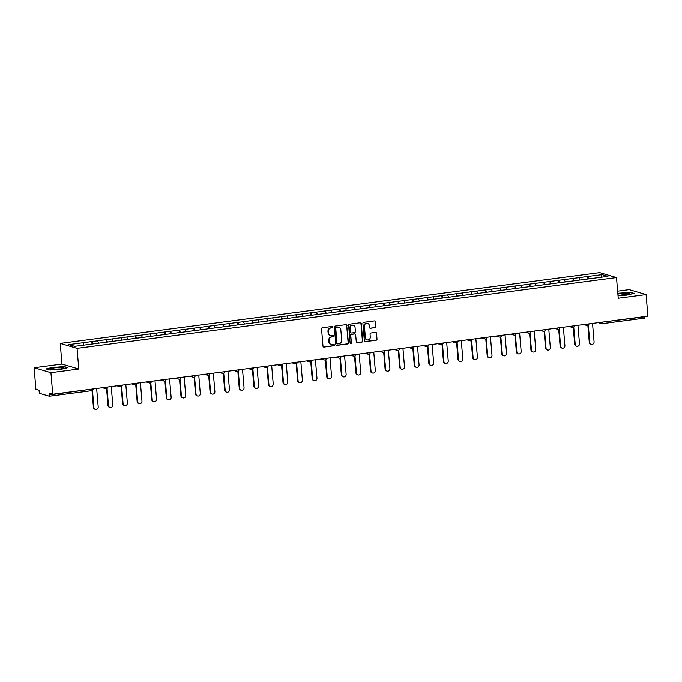 <?xml version="1.0" encoding="UTF-8"?>
<svg xmlns="http://www.w3.org/2000/svg" width="682" height="682" viewBox="0 0 682 682"><rect width="100%" height="100%" fill="white"/><g stroke="black" fill="none" stroke-linecap="round" stroke-linejoin="round"><path stroke-width="1.02" d="M332.833 327.053A0.682 0.639 106.4 0 0 332.134 326.456L322.381 327.744A0.98 0.912 106.4 0 0 321.546 328.826L323.004 346.226A0.98 0.912 106.4 0 0 324.01 347.07L333.754 345.791A0.682 0.639 106.4 0 0 333.89 344.453A0.682 0.639 106.4 0 0 333.643 344.436L332.381 344.598A3.129 2.933 106.4 0 1 329.184 341.895L329.065 340.446A3.129 2.933 106.4 0 1 331.742 336.968L333.004 336.797A0.682 0.639 106.4 0 0 333.14 335.467A0.682 0.639 106.4 0 0 332.884 335.45L331.623 335.612A3.129 2.933 106.4 0 1 328.434 332.91L328.306 331.461A3.129 2.933 106.4 0 1 330.983 327.982L332.245 327.812A0.682 0.639 106.4 0 0 332.833 327.053M330.318 335.467A3.129 2.933 106.4 0 1 328.093 332.807L327.974 331.358A3.129 2.933 106.4 0 1 330.651 327.88L331.912 327.718A0.682 0.639 106.4 0 0 332.211 326.456M323.49 346.976A0.98 0.912 106.4 0 0 323.669 346.968L333.421 345.689A0.682 0.639 106.4 0 0 333.72 344.427M331.068 344.461A3.129 2.933 106.4 0 1 328.852 341.793L328.724 340.344A3.129 2.933 106.4 0 1 331.401 336.865L332.663 336.703A0.682 0.639 106.4 0 0 332.961 335.442M375.126 327.71A0.98 0.912 106.4 0 0 375.961 326.618L375.552 321.742A0.98 0.912 106.4 0 0 374.554 320.89L363.728 322.313A0.98 0.912 106.4 0 0 362.892 323.404L364.35 340.795A0.98 0.912 106.4 0 0 365.347 341.639L376.174 340.224A0.98 0.912 106.4 0 0 377.01 339.133L376.515 333.242A0.98 0.912 106.4 0 0 375.518 332.39L370.889 333.004A0.98 0.912 106.4 0 0 370.045 334.086L370.292 337.01A2.617 2.447 106.4 0 1 367.104 339.849A2.617 2.447 106.4 0 1 365.382 337.658L364.418 326.201A2.617 2.447 106.4 0 1 367.615 323.37A2.617 2.447 106.4 0 1 369.329 325.561L369.491 327.471A0.98 0.912 106.4 0 0 370.488 328.315L374.785 327.607A0.98 0.912 106.4 0 0 375.629 326.525L375.219 321.64A0.98 0.912 106.4 0 0 374.733 320.89M78.788 369.03L61.96 364.086L34.1 367.743L50.928 372.687L78.788 369.03L77.049 348.357L616.494 277.557L618.233 298.239L646.093 294.581L647.9 316.141L52.736 394.247L49.59 393.326L49.726 394.904L92.053 389.09M50.928 372.687L52.736 394.247M347.01 325.485A0.98 0.912 106.4 0 0 346.013 324.641L335.186 326.064A0.98 0.912 106.4 0 0 334.351 327.147L335.808 344.538A0.98 0.912 106.4 0 0 336.806 345.39L347.632 343.967A0.98 0.912 106.4 0 0 348.476 342.875L346.678 325.382A0.98 0.912 106.4 0 0 346.2 324.632M349.457 324.189L360.284 322.765A0.98 0.912 106.4 0 1 361.281 323.609L362.739 341.009A0.98 0.912 106.4 0 1 361.903 342.091L357.274 342.705A0.98 0.912 106.4 0 1 356.277 341.853L355.68 334.802A0.98 0.912 106.4 0 0 354.683 333.958L351.605 334.359A0.98 0.912 106.4 0 0 350.77 335.442L351.392 342.79A0.682 0.639 106.4 0 1 350.557 343.532A0.682 0.639 106.4 0 1 350.105 342.961L348.621 325.271A0.98 0.912 106.4 0 1 349.457 324.189M77.049 348.357L60.221 343.404L599.666 272.612L616.494 277.557M587.918 279.015L587.705 276.466L578.83 277.634L579.845 280.038M587.705 276.466L602.07 274.624L607.926 276.346L74.653 346.337L68.797 344.615L83.051 342.748L83.971 345.118M92.044 344.103L91.831 341.554L83.051 342.748M91.831 341.554L97.637 340.829L98.558 343.199M106.631 342.185L106.418 339.636L97.637 340.829M106.418 339.636L112.223 338.92L113.135 341.29M121.217 340.267L121.004 337.718L112.223 338.92M121.004 337.718L126.809 337.002L127.722 339.372M135.803 338.357L135.59 335.808L126.809 337.002M135.59 335.808L141.387 335.092L142.308 337.462M150.39 336.439L150.168 333.89L141.387 335.092M150.168 333.89L155.973 333.174L156.894 335.544M164.967 334.53L164.754 331.981L155.973 333.174M164.754 331.981L170.56 331.264L171.48 333.634M179.554 332.611L179.34 330.062L170.56 331.264M179.34 330.062L185.146 329.346L186.058 331.716M194.14 330.702L193.927 328.153L185.146 329.346M193.927 328.153L199.732 327.428L200.644 329.807M208.726 328.784L208.513 326.235L199.732 327.428M208.513 326.235L214.31 325.519L215.231 327.889M223.304 326.874L223.091 324.325L214.31 325.519M223.091 324.325L228.896 323.6L229.817 325.979M237.89 324.956L237.677 322.407L228.896 323.6M237.677 322.407L243.483 321.691L244.403 324.061M252.476 323.046L252.263 320.497L243.483 321.691M252.263 320.497L258.069 319.773L258.981 322.143M267.063 321.128L266.85 318.579L258.069 319.773M266.85 318.579L272.655 317.863L273.567 320.233M281.649 319.219L281.436 316.67L272.655 317.863M281.436 316.67L287.233 315.945L288.154 318.315M296.227 317.3L296.014 314.752L287.233 315.945M296.014 314.752L301.819 314.035L302.74 316.405M310.813 315.391L310.6 312.842L301.819 314.035M310.6 312.842L316.405 312.117L317.326 314.487M325.399 313.473L325.186 310.924L316.405 312.117M325.186 310.924L330.992 310.208L331.904 312.578M339.986 311.555L339.772 309.006L330.992 310.208M339.772 309.006L345.578 308.29L346.49 310.66M354.572 309.645L354.359 307.096L345.578 308.29M354.359 307.096L360.156 306.38L361.076 308.75M369.15 307.727L368.936 305.178L360.156 306.38M368.936 305.178L374.742 304.462L375.663 306.832M383.736 305.817L383.523 303.268L374.742 304.462M383.523 303.268L389.328 302.552L390.249 304.922M398.322 303.899L398.109 301.35L389.328 302.552M398.109 301.35L403.915 300.634L404.827 303.004M412.908 301.99L412.695 299.441L403.915 300.634M412.695 299.441L418.501 298.716L419.413 301.094M427.495 300.071L427.282 297.523L418.501 298.716M427.282 297.523L433.079 296.806L433.999 299.176M442.072 298.162L441.859 295.613L433.079 296.806M441.859 295.613L447.665 294.888L448.586 297.267M456.659 296.244L456.446 293.695L447.665 294.888M456.446 293.695L462.251 292.979L463.172 295.349M471.245 294.334L471.032 291.785L462.251 292.979M471.032 291.785L476.837 291.061L477.75 293.43M485.831 292.416L485.618 289.867L476.837 291.061M485.618 289.867L491.424 289.151L492.336 291.521M500.418 290.506L500.204 287.957L491.424 289.151M500.204 287.957L506.001 287.233L506.922 289.603M514.995 288.588L514.782 286.039L506.001 287.233M514.782 286.039L520.588 285.323L521.508 287.693M529.582 286.679L529.368 284.13L520.588 285.323M529.368 284.13L535.174 283.405L536.095 285.775M544.168 284.761L543.955 282.212L535.174 283.405M543.955 282.212L549.76 281.495L550.672 283.865M558.754 282.842L558.541 280.293L549.76 281.495M558.541 280.293L564.346 279.577L565.259 281.947M573.34 280.933L573.127 278.384L564.346 279.577M573.127 278.384L578.924 277.668M573.221 278.409L574.159 280.822M558.643 280.328L559.572 282.74M544.057 282.237L544.986 284.65M529.471 284.155L530.4 286.568M514.884 286.073L515.822 288.477M500.298 287.983L501.236 290.396M485.72 289.901L486.65 292.314M471.134 291.811L472.063 294.223M456.548 293.729L457.477 296.141M441.962 295.638L442.899 298.051M427.375 297.557L428.313 299.969M412.798 299.466L413.727 301.879M398.211 301.384L399.141 303.797M383.625 303.294L384.554 305.707M369.039 305.212L369.976 307.625M354.452 307.122L355.39 309.534M339.875 309.04L340.804 311.452M325.288 310.949L326.218 313.362M310.702 312.868L311.631 315.28M296.116 314.786L297.054 317.19M281.53 316.695L282.467 319.108M266.952 318.613L267.881 321.026M252.366 320.523L253.295 322.936M237.779 322.441L238.709 324.854M223.193 324.351L224.131 326.763M208.607 326.269L209.545 328.681M194.029 328.178L194.958 330.591M179.443 330.097L180.372 332.509M164.856 332.006L165.786 334.419M150.27 333.924L151.208 336.337M135.684 335.834L136.622 338.246M121.106 337.752L122.035 340.165M106.52 339.662L107.449 342.074M91.934 341.58L92.871 343.992M34.1 367.743L35.907 389.303L39.062 390.223L39.189 391.8A1.492 0.486 -97.5 0 0 39.82 393.429L49.343 396.225A1.492 0.486 -97.5 0 0 49.411 396.233A1.492 0.486 -97.5 0 0 49.726 394.904M646.093 294.581L629.264 289.628L617.636 291.154M644.865 316.533L644.882 316.789A1.492 0.486 82.5 0 1 644.575 318.119A1.492 0.486 82.5 0 1 644.507 318.119L602.291 323.66M61.96 364.086L60.221 343.404M587.807 276.5L588.745 278.912M602.07 274.624L600.936 277.267M53.256 367.206L46.112 368.945L49.854 370.045L60.758 369.414L67.902 367.683L64.151 366.575L53.273 367.47M618.011 295.63L626.937 295.11L634.081 293.371L630.33 292.271L617.815 293.294M336.286 345.297A0.98 0.912 106.4 0 0 336.473 345.288L347.3 343.864A0.98 0.912 106.4 0 0 348.135 342.782L346.678 325.382M336.311 327.283A0.682 0.639 106.4 0 0 335.723 328.042L337.002 343.31A0.682 0.639 106.4 0 0 337.701 343.899L339.031 343.728A3.129 2.933 106.4 0 0 341.708 340.25L340.838 329.815A3.129 2.933 106.4 0 0 337.641 327.104L335.97 327.181A0.682 0.639 106.4 0 0 335.382 327.94L335.723 328.042M337.292 343.805A0.682 0.639 106.4 0 1 336.669 343.208L335.382 327.94M338.613 327.147A3.129 2.933 106.4 0 0 337.3 327.01L337.641 327.104M335.97 327.181L337.3 327.01M356.754 342.611A0.98 0.912 106.4 0 0 356.933 342.603L361.571 341.997A0.98 0.912 106.4 0 0 362.406 340.906L360.948 323.515A0.98 0.912 106.4 0 0 360.471 322.765M354.87 333.95A0.98 0.912 106.4 0 0 354.342 333.856L351.273 334.257A0.98 0.912 106.4 0 0 350.437 335.348L351.392 342.79M350.395 343.455A0.682 0.639 106.4 0 0 351.051 342.688M355.066 327.479A2.617 2.447 106.4 0 0 353.353 325.288A2.617 2.447 106.4 0 0 350.156 328.127L350.497 332.16A0.98 0.912 106.4 0 0 351.494 333.004L354.572 332.603A0.98 0.912 106.4 0 0 355.407 331.512L355.066 327.479M353.182 325.246A2.617 2.447 106.4 0 0 349.823 328.025L350.156 328.127M350.974 332.91A0.98 0.912 106.4 0 1 350.156 332.057L349.823 328.025M369.968 328.221A0.98 0.912 106.4 0 0 370.156 328.213L374.785 327.607M367.445 323.328A2.617 2.447 106.4 0 0 364.086 326.107L364.418 326.201M366.933 339.789A2.617 2.447 106.4 0 1 365.049 337.556L364.086 326.107M364.827 341.546A0.98 0.912 106.4 0 0 365.015 341.546L375.842 340.122A0.98 0.912 106.4 0 0 376.677 339.031L376.183 333.14A0.98 0.912 106.4 0 0 375.705 332.39M93.4 407.325L93.903 407.469A2.293 2.148 106.4 0 0 95.412 409.388L94.9 409.243A2.293 2.148 -73.6 0 1 93.4 407.325L92.002 390.624M95.412 409.388A2.293 2.148 106.4 0 0 98.208 406.907L96.656 388.484M93.903 407.469L92.471 390.385M107.986 405.406L108.489 405.56A2.293 2.148 106.4 0 0 109.99 407.478L109.487 407.325A2.293 2.148 -73.6 0 1 107.986 405.406L106.58 388.714M109.99 407.478A2.293 2.148 106.4 0 0 112.794 404.997L111.243 386.575M108.489 405.56L107.057 388.476M122.572 403.497L123.075 403.642A2.293 2.148 106.4 0 0 124.576 405.56L124.073 405.415A2.293 2.148 -73.6 0 1 122.572 403.497L121.166 386.796M124.576 405.56A2.293 2.148 106.4 0 0 127.372 403.079L125.829 384.657M123.075 403.642L121.643 386.558M137.15 401.579L137.662 401.732A2.293 2.148 106.4 0 0 139.162 403.65L138.659 403.497A2.293 2.148 -73.6 0 1 137.15 401.579L135.752 384.887M139.162 403.65A2.293 2.148 106.4 0 0 141.958 401.169L140.415 382.747M137.662 401.732L136.221 384.648M151.736 399.669L152.239 399.814A2.293 2.148 106.4 0 0 153.748 401.732L153.245 401.587A2.293 2.148 -73.6 0 1 151.736 399.669L150.338 382.969M153.748 401.732A2.293 2.148 106.4 0 0 156.545 399.251L154.993 380.829M152.239 399.814L150.807 382.73M166.323 397.751L166.826 397.904A2.293 2.148 106.4 0 0 168.335 399.822L167.823 399.669A2.293 2.148 -73.6 0 1 166.323 397.751L164.925 381.059M168.335 399.822A2.293 2.148 106.4 0 0 171.131 397.342L169.579 378.919M166.826 397.904L165.394 380.82M61.192 367.496A6.479 0.87 -4.8 0 0 53.597 368.05A6.479 0.87 -4.8 0 0 50.758 369.243A6.479 0.87 -4.8 0 0 52.855 369.525A6.479 0.87 -4.8 0 0 63.315 368.186A6.479 0.87 -4.8 0 0 61.192 367.496M60.289 368.996A4.433 0.597 -4.8 0 0 59.973 368.979A4.433 0.597 -4.8 0 0 53.878 369.533M46.598 369.09L53.392 367.445L63.946 366.831L67.322 367.82M617.969 295.144A6.479 0.87 -4.8 0 0 619.034 295.212A6.479 0.87 -4.8 0 0 629.495 293.882A6.479 0.87 -4.8 0 0 627.372 293.192A6.479 0.87 -4.8 0 0 617.883 294.138M626.468 294.684A4.433 0.597 -4.8 0 0 626.153 294.675A4.433 0.597 -4.8 0 0 620.057 295.229M617.832 293.55L630.125 292.518L633.501 293.516M180.909 395.841L181.412 395.986A2.293 2.148 106.4 0 0 182.912 397.904L182.409 397.759A2.293 2.148 -73.6 0 1 180.909 395.841L179.502 379.141M182.912 397.904A2.293 2.148 106.4 0 0 185.717 395.424L184.166 377.001M181.412 395.986L179.98 378.902M195.495 393.923L195.998 394.077A2.293 2.148 106.4 0 0 197.499 395.995L196.996 395.841A2.293 2.148 -73.6 0 1 195.495 393.923L194.089 377.231M197.499 395.995A2.293 2.148 106.4 0 0 200.295 393.514L198.752 375.091M195.998 394.077L194.566 376.993M210.073 392.014L210.585 392.159A2.293 2.148 106.4 0 0 212.085 394.077L211.582 393.932A2.293 2.148 -73.6 0 1 210.073 392.014L208.675 375.313M212.085 394.077A2.293 2.148 106.4 0 0 214.881 391.596L213.338 373.173M210.585 392.159L209.144 375.074M224.659 390.095L225.162 390.249A2.293 2.148 106.4 0 0 226.671 392.167L226.168 392.014A2.293 2.148 -73.6 0 1 224.659 390.095L223.261 373.395M226.671 392.167A2.293 2.148 106.4 0 0 229.467 389.678L227.916 371.255M225.162 390.249L223.73 373.156M239.246 388.186L239.749 388.331A2.293 2.148 106.4 0 0 241.258 390.249L240.746 390.104A2.293 2.148 -73.6 0 1 239.246 388.186L237.847 371.485M241.258 390.249A2.293 2.148 106.4 0 0 244.054 387.768L242.502 369.346M239.749 388.331L238.316 371.247M253.832 386.268L254.335 386.421A2.293 2.148 106.4 0 0 255.835 388.339L255.332 388.186A2.293 2.148 -73.6 0 1 253.832 386.268L252.425 369.567M255.835 388.339A2.293 2.148 106.4 0 0 258.64 385.85L257.088 367.428M254.335 386.421L252.903 369.329M268.418 384.358L268.921 384.503A2.293 2.148 106.4 0 0 270.422 386.421L269.919 386.276A2.293 2.148 -73.6 0 1 268.418 384.358L267.012 367.658M270.422 386.421A2.293 2.148 106.4 0 0 273.218 383.94L271.675 365.518M268.921 384.503L267.489 367.419M282.996 382.44L283.507 382.593A2.293 2.148 106.4 0 0 285.008 384.503L284.505 384.358A2.293 2.148 -73.6 0 1 282.996 382.44L281.598 365.74M285.008 384.503A2.293 2.148 106.4 0 0 287.804 382.022L286.261 363.6M283.507 382.593L282.067 365.501M297.582 380.53L298.085 380.675A2.293 2.148 106.4 0 0 299.594 382.593L299.091 382.449A2.293 2.148 -73.6 0 1 297.582 380.53L296.184 363.83M299.594 382.593A2.293 2.148 106.4 0 0 302.39 380.113L300.839 361.69M298.085 380.675L296.653 363.591M312.168 378.612L312.671 378.757A2.293 2.148 106.4 0 0 314.18 380.675L313.669 380.53A2.293 2.148 -73.6 0 1 312.168 378.612L310.77 361.912M314.18 380.675A2.293 2.148 106.4 0 0 316.977 378.195L315.425 359.772M312.671 378.757L311.239 361.673M326.755 376.694L327.258 376.848A2.293 2.148 106.4 0 0 328.758 378.766L328.255 378.612A2.293 2.148 -73.6 0 1 326.755 376.694L325.348 360.002M328.758 378.766A2.293 2.148 106.4 0 0 331.563 376.285L330.011 357.862M327.258 376.848L325.825 359.764M341.341 374.785L341.844 374.93A2.293 2.148 106.4 0 0 343.344 376.848L342.841 376.703A2.293 2.148 -73.6 0 1 341.341 374.785L339.934 358.084M343.344 376.848A2.293 2.148 106.4 0 0 346.141 374.367L344.598 355.944M341.844 374.93L340.412 357.845M355.919 372.866L356.43 373.02A2.293 2.148 106.4 0 0 357.931 374.938L357.428 374.785A2.293 2.148 -73.6 0 1 355.919 372.866L354.521 356.175M357.931 374.938A2.293 2.148 106.4 0 0 360.727 372.457L359.184 354.035M356.43 373.02L354.99 355.936M370.505 370.957L371.008 371.102A2.293 2.148 106.4 0 0 372.517 373.02L372.014 372.875A2.293 2.148 -73.6 0 1 370.505 370.957L369.107 354.256M372.517 373.02A2.293 2.148 106.4 0 0 375.313 370.539L373.762 352.117M371.008 371.102L369.576 354.018M385.091 369.039L385.594 369.192A2.293 2.148 106.4 0 0 387.103 371.11L386.592 370.957A2.293 2.148 -73.6 0 1 385.091 369.039L383.693 352.347M387.103 371.11A2.293 2.148 106.4 0 0 389.899 368.63L388.348 350.207M385.594 369.192L384.162 352.108M399.678 367.129L400.181 367.274A2.293 2.148 106.4 0 0 401.681 369.192L401.178 369.047A2.293 2.148 -73.6 0 1 399.678 367.129L398.271 350.429M401.681 369.192A2.293 2.148 106.4 0 0 404.486 366.711L402.934 348.289M400.181 367.274L398.748 350.19M414.264 365.211L414.767 365.364A2.293 2.148 106.4 0 0 416.267 367.283L415.764 367.129A2.293 2.148 -73.6 0 1 414.264 365.211L412.857 348.519M416.267 367.283A2.293 2.148 106.4 0 0 419.063 364.802L417.52 346.379M414.767 365.364L413.335 348.28M428.842 363.301L429.353 363.446A2.293 2.148 106.4 0 0 430.853 365.364L430.351 365.22A2.293 2.148 -73.6 0 1 428.842 363.301L427.443 346.601M430.853 365.364A2.293 2.148 106.4 0 0 433.65 362.884L432.107 344.461M429.353 363.446L427.912 346.362M443.428 361.383L443.931 361.537A2.293 2.148 106.4 0 0 445.44 363.455L444.937 363.301A2.293 2.148 -73.6 0 1 443.428 361.383L442.03 344.683M445.44 363.455A2.293 2.148 106.4 0 0 448.236 360.966L446.684 342.543M443.931 361.537L442.499 344.444M458.014 359.474L458.517 359.619A2.293 2.148 106.4 0 0 460.026 361.537L459.515 361.392A2.293 2.148 -73.6 0 1 458.014 359.474L456.616 342.773M460.026 361.537A2.293 2.148 106.4 0 0 462.822 359.056L461.271 340.633M458.517 359.619L457.085 342.535M472.6 357.556L473.103 357.709A2.293 2.148 106.4 0 0 474.604 359.627L474.101 359.474A2.293 2.148 -73.6 0 1 472.6 357.556L471.194 340.855M474.604 359.627A2.293 2.148 106.4 0 0 477.409 357.138L475.857 338.715M473.103 357.709L471.671 340.616M487.187 355.646L487.69 355.791A2.293 2.148 106.4 0 0 489.19 357.709L488.687 357.564A2.293 2.148 -73.6 0 1 487.187 355.646L485.78 338.945M489.19 357.709A2.293 2.148 106.4 0 0 491.986 355.228L490.443 336.806M487.69 355.791L486.257 338.707M501.764 353.728L502.276 353.881A2.293 2.148 106.4 0 0 503.776 355.791L503.273 355.646A2.293 2.148 -73.6 0 1 501.764 353.728L500.366 337.027M503.776 355.791A2.293 2.148 106.4 0 0 506.573 353.31L505.03 334.888M502.276 353.881L500.835 336.789M516.351 351.818L516.854 351.963A2.293 2.148 106.4 0 0 518.363 353.881L517.86 353.736A2.293 2.148 -73.6 0 1 516.351 351.818L514.953 335.118M518.363 353.881A2.293 2.148 106.4 0 0 521.159 351.401L519.607 332.978M516.854 351.963L515.422 334.879M530.937 349.9L531.44 350.045A2.293 2.148 106.4 0 0 532.949 351.963L532.437 351.818A2.293 2.148 -73.6 0 1 530.937 349.9L529.539 333.2M532.949 351.963A2.293 2.148 106.4 0 0 535.745 349.482L534.194 331.06M531.44 350.045L530.008 332.961M545.523 347.982L546.026 348.135A2.293 2.148 106.4 0 0 547.527 350.054L547.024 349.9A2.293 2.148 -73.6 0 1 545.523 347.982L544.117 331.29M547.527 350.054A2.293 2.148 106.4 0 0 550.323 347.573L548.78 329.15M546.026 348.135L544.594 331.051M560.11 346.072L560.613 346.217A2.293 2.148 106.4 0 0 562.113 348.135L561.61 347.99A2.293 2.148 -73.6 0 1 560.11 346.072L558.703 329.372M562.113 348.135A2.293 2.148 106.4 0 0 564.909 345.655L563.366 327.232M560.613 346.217L559.18 329.133M574.687 344.154L575.199 344.308A2.293 2.148 106.4 0 0 576.699 346.226L576.196 346.072A2.293 2.148 -73.6 0 1 574.687 344.154L573.289 327.462M576.699 346.226A2.293 2.148 106.4 0 0 579.495 343.745L577.952 325.323M575.199 344.308L573.758 327.224M589.274 342.245L589.777 342.39A2.293 2.148 106.4 0 0 591.285 344.308L590.783 344.163A2.293 2.148 -73.6 0 1 589.274 342.245L587.875 325.544M591.285 344.308A2.293 2.148 106.4 0 0 594.082 341.827L592.53 323.404M589.777 342.39L588.344 325.305M49.411 396.233L91.763 390.675A1.492 0.486 -97.5 0 1 91.695 390.667L49.479 396.208M93.05 388.962L93.059 389.072A1.492 1.492 0 0 1 91.763 390.675A1.492 0.486 -97.5 0 0 92.079 389.345L92.974 389.013M602.513 322.092L644.882 316.789M600.535 322.356L602.538 322.347A1.492 0.486 82.5 0 1 602.223 323.677A1.492 0.486 82.5 0 1 602.155 323.677A1.492 1.398 -73.6 0 1 600.629 322.381L600.62 322.347M107.637 387.044L104.755 387.461A1.492 1.398 -73.6 0 0 105.736 388.714A1.492 1.492 0 0 0 107.645 387.154L107.56 387.095M106.281 388.757A1.492 1.398 -73.6 0 1 105.736 388.714L102.402 387.734M162.998 379.78L165.897 379.439M323.43 358.723L326.328 358.382M483.862 337.667L486.752 337.326M122.223 385.134L119.333 385.552A1.492 1.398 -73.6 0 0 120.313 386.796A1.492 1.492 0 0 0 122.231 385.236L122.138 385.185M120.867 386.839A1.492 1.398 -73.6 0 1 120.313 386.796L116.98 385.816M136.809 383.216L133.919 383.634A1.492 1.398 -73.6 0 0 134.9 384.887A1.492 1.492 0 0 0 136.818 383.327L136.724 383.267M135.445 384.929A1.492 1.398 -73.6 0 1 134.9 384.887L131.566 383.906M151.387 381.306L148.505 381.724A1.492 1.398 -73.6 0 0 149.486 382.969A1.492 1.492 0 0 0 151.395 381.409L151.31 381.349M150.031 383.011A1.492 1.398 -73.6 0 1 149.486 382.969L146.153 381.988M164.618 381.102A1.492 1.398 -73.6 0 1 163.092 379.806M180.56 377.478L177.678 377.896A1.492 1.398 -73.6 0 0 178.658 379.141A1.492 1.492 0 0 0 180.568 377.581L180.483 377.521M179.204 379.183A1.492 1.398 -73.6 0 1 178.658 379.141L175.317 378.16M195.146 375.56L192.256 375.978A1.492 1.398 -73.6 0 0 193.236 377.231A1.492 1.492 0 0 0 195.154 375.671L195.061 375.612M193.782 377.274A1.492 1.398 -73.6 0 1 193.236 377.231L189.903 376.251M209.724 373.651L206.842 374.068A1.492 1.398 -73.6 0 0 207.822 375.313A1.492 1.492 0 0 0 209.741 373.753L209.647 373.693M208.368 375.356A1.492 1.398 -73.6 0 1 207.822 375.313L204.489 374.333M224.31 371.733L221.428 372.15A1.492 1.398 -73.6 0 0 222.409 373.404A1.492 1.492 0 0 0 224.318 371.843L224.233 371.784M222.954 373.446A1.492 1.398 -73.6 0 1 222.409 373.404L219.075 372.423M238.896 369.815L236.015 370.232A1.492 1.398 -73.6 0 0 236.995 371.485A1.492 1.492 0 0 0 238.905 369.925L238.819 369.866M237.541 371.528A1.492 1.398 -73.6 0 1 236.995 371.485L233.662 370.505M253.482 367.905L250.601 368.323A1.492 1.398 -73.6 0 0 251.581 369.576A1.492 1.492 0 0 0 253.491 368.016L253.406 367.956M252.127 369.618A1.492 1.398 -73.6 0 1 251.581 369.576L248.239 368.595M268.069 365.987L265.179 366.405A1.492 1.398 -73.6 0 0 266.159 367.658A1.492 1.492 0 0 0 268.077 366.098L267.983 366.038M266.705 367.7A1.492 1.398 -73.6 0 1 266.159 367.658L262.826 366.677M282.646 364.077L279.765 364.495A1.492 1.398 -73.6 0 0 280.745 365.748A1.492 1.492 0 0 0 282.663 364.188L282.57 364.128M281.291 365.782A1.492 1.398 -73.6 0 1 280.745 365.748L277.412 364.768M297.233 362.159L294.351 362.577A1.492 1.398 -73.6 0 0 295.332 363.83A1.492 1.492 0 0 0 297.241 362.27L297.156 362.21M295.877 363.873A1.492 1.398 -73.6 0 1 295.332 363.83L291.998 362.85M311.819 360.249L308.937 360.667A1.492 1.398 -73.6 0 0 309.918 361.92A1.492 1.492 0 0 0 311.827 360.36L311.742 360.301M310.463 361.954A1.492 1.398 -73.6 0 1 309.918 361.92L306.585 360.931M325.05 360.045A1.492 1.398 -73.6 0 1 323.524 358.749M340.991 356.422L338.102 356.839A1.492 1.398 -73.6 0 0 339.082 358.084A1.492 1.492 0 0 0 341 356.524L340.906 356.473M339.627 358.127A1.492 1.398 -73.6 0 1 339.082 358.084L335.749 357.104M355.569 354.504L352.688 354.921A1.492 1.398 -73.6 0 0 353.668 356.175A1.492 1.492 0 0 0 355.586 354.614L355.493 354.555M354.214 356.217A1.492 1.398 -73.6 0 1 353.668 356.175L350.335 355.194M370.156 352.594L367.274 353.012A1.492 1.398 -73.6 0 0 368.254 354.256A1.492 1.492 0 0 0 370.164 352.696L370.079 352.637M368.8 354.299A1.492 1.398 -73.6 0 1 368.254 354.256L364.921 353.276M384.742 350.676L381.86 351.094A1.492 1.398 -73.6 0 0 382.841 352.347A1.492 1.492 0 0 0 384.75 350.787L384.665 350.727M383.386 352.389A1.492 1.398 -73.6 0 1 382.841 352.347L379.507 351.366M399.328 348.766L396.447 349.184A1.492 1.398 -73.6 0 0 397.427 350.429A1.492 1.492 0 0 0 399.337 348.869L399.251 348.809M397.973 350.471A1.492 1.398 -73.6 0 1 397.427 350.429L394.085 349.448M413.914 346.848L411.024 347.266A1.492 1.398 -73.6 0 0 412.005 348.519A1.492 1.492 0 0 0 413.923 346.959L413.829 346.899M412.55 348.562A1.492 1.398 -73.6 0 1 412.005 348.519L408.671 347.539M428.492 344.939L425.611 345.356A1.492 1.398 -73.6 0 0 426.591 346.601A1.492 1.492 0 0 0 428.509 345.041L428.415 344.981M427.137 346.644A1.492 1.398 -73.6 0 1 426.591 346.601L423.258 345.621M443.078 343.02L440.197 343.438A1.492 1.398 -73.6 0 0 441.177 344.691A1.492 1.492 0 0 0 443.087 343.131L443.002 343.072M441.723 344.734A1.492 1.398 -73.6 0 1 441.177 344.691L437.844 343.711M457.665 341.102L454.783 341.52A1.492 1.398 -73.6 0 0 455.764 342.773A1.492 1.492 0 0 0 457.673 341.213L457.588 341.153M456.309 342.816A1.492 1.398 -73.6 0 1 455.764 342.773L452.43 341.793M472.251 339.193L469.369 339.61A1.492 1.398 -73.6 0 0 470.35 340.864A1.492 1.492 0 0 0 472.259 339.304L472.174 339.244M470.895 340.906A1.492 1.398 -73.6 0 1 470.35 340.864L467.008 339.883M485.473 338.988A1.492 1.398 -73.6 0 1 483.947 337.692M501.415 335.365L498.533 335.783A1.492 1.398 -73.6 0 0 499.514 337.036A1.492 1.492 0 0 0 501.432 335.476L501.338 335.416M500.059 337.07A1.492 1.398 -73.6 0 1 499.514 337.036L496.181 336.055M516.001 333.447L513.12 333.865A1.492 1.398 -73.6 0 0 514.1 335.118A1.492 1.492 0 0 0 516.01 333.558L515.924 333.498M514.646 335.16A1.492 1.398 -73.6 0 1 514.1 335.118L510.767 334.137M530.587 331.537L527.706 331.955A1.492 1.398 -73.6 0 0 528.686 333.208A1.492 1.492 0 0 0 530.596 331.648L530.511 331.588M529.232 333.242A1.492 1.398 -73.6 0 1 528.686 333.208L525.353 332.219M545.174 329.619L542.292 330.037A1.492 1.398 -73.6 0 0 543.273 331.29A1.492 1.492 0 0 0 545.182 329.73L545.097 329.67M543.818 331.333A1.492 1.398 -73.6 0 1 543.273 331.29L539.931 330.31M559.76 327.71L556.87 328.127A1.492 1.398 -73.6 0 0 557.85 329.372A1.492 1.492 0 0 0 559.769 327.812L559.675 327.761M558.396 329.415A1.492 1.398 -73.6 0 1 557.85 329.372L554.517 328.392M574.338 325.791L571.456 326.209A1.492 1.398 -73.6 0 0 572.437 327.462A1.492 1.492 0 0 0 574.355 325.902L574.261 325.843M572.982 327.505A1.492 1.398 -73.6 0 1 572.437 327.462L569.103 326.482M588.924 323.882L586.043 324.3A1.492 1.398 -73.6 0 0 587.023 325.544A1.492 1.492 0 0 0 588.933 323.984L588.847 323.924M587.569 325.587A1.492 1.398 -73.6 0 1 587.023 325.544L583.69 324.564M598.276 322.654L601.609 323.635A1.492 1.492 0 0 0 602.223 323.677L644.575 318.119M160.739 380.079L164.072 381.059A1.492 1.492 0 0 0 165.982 379.499L165.973 379.388M321.162 359.022L324.504 360.002A1.492 1.492 0 0 0 326.414 358.442L326.405 358.331M481.594 337.965L484.928 338.945A1.492 1.492 0 0 0 486.846 337.385L486.837 337.275"/></g></svg>
